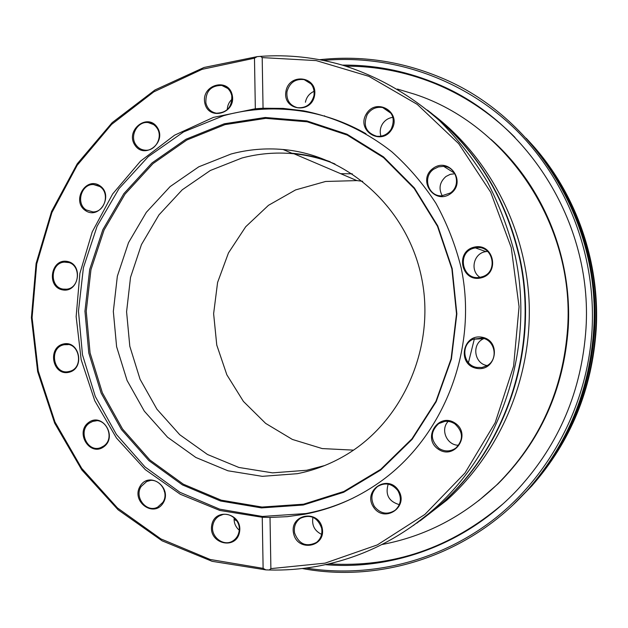 <?xml version="1.0" encoding="UTF-8"?>
<svg xmlns="http://www.w3.org/2000/svg" width="628" height="628" viewBox="0 0 628 628"><rect width="100%" height="100%" fill="white"/><g stroke="black" fill="none" stroke-linecap="round" stroke-linejoin="round"><path stroke-width="0.94" d="M433.932 115.269C489.958 158.507 526.468 229.432 529.192 303.96C531.602 378.496 499.982 452.498 446.665 500.304L420.116 520.855M416.78 523.195L441.131 504.064C507.809 445.597 540.033 345.628 519.372 255.808C505.438 196.799 475.898 149.103 430.761 112.71M260.565 56.371L262.19 57.595L316.222 60.602L368.832 76.318L417.228 104.366L458.668 143.616L490.672 192.207L511.247 247.597L519.066 306.723L513.594 366.226L495.178 422.707L464.987 473.002L424.913 514.41L377.365 544.892L325.076 563.143L270.888 568.623L269.294 569.989C284.814 570.397 300.31 569.251 315.782 566.558C359.891 558.685 399.534 539.311 434.709 508.429C502.149 448.266 534.907 347.59 515.172 255.659C508.704 229.746 499.401 205.089 487.265 181.696C473.653 159.284 457.765 138.984 439.6 120.772C411.026 95.189 378.017 76.38 342.715 65.21C315.578 57.368 288.189 54.424 260.565 56.371L257.111 56.646L204.045 67.471L155.022 89.937L112.177 122.625L77.236 163.798L51.559 211.479L36.094 263.517L31.4 317.674L37.656 371.643L54.66 423.139L81.805 469.909L118.111 509.81L162.157 540.849L212.131 561.322L265.817 569.871L263.116 568.364L262.253 517.268L270.016 517.448L270.888 568.623M269.294 569.989L265.817 569.871M413.287 525.565L440.518 504.48C507.338 445.888 539.64 345.675 518.932 255.635C504.614 195.214 474.116 146.701 427.44 110.112M263.116 568.364L210.121 559.47L160.847 538.887L117.452 507.95L81.703 468.339L54.981 421.992L38.245 371.022L32.091 317.627L36.699 264.05L51.912 212.547L77.181 165.305L111.572 124.43L153.782 91.876L202.114 69.331L254.481 58.192L257.111 56.646M262.19 57.595L263.054 108.244L255.337 108.762L254.481 58.192M270.016 517.448L287.255 516.663L304.431 514.277C331.364 509.198 356.39 498.546 379.524 482.32C444.035 436.892 478.355 348.548 461.125 267.701C455.441 244.967 447.026 223.482 435.887 203.236C423.335 183.98 408.663 166.852 391.88 151.835C365.488 131.064 335.211 117.13 303.348 110.787L283.22 108.416L263.054 108.244M476.511 368.33C496.183 372.247 501.835 340.666 482.053 337.228C462.436 333.499 456.886 364.766 476.511 368.33M373.472 507.055C384.234 523.768 409.519 506.82 398.348 490.233C387.405 473.567 362.411 490.625 373.472 507.055M314.581 95.417C317.98 76.239 288.974 72.424 285.913 91.492C282.467 110.497 311.386 114.602 314.581 95.417M450.7 193.589C467.012 181.861 448.981 156.388 433.006 168.422C416.882 180.095 434.607 205.482 450.7 193.589M480.899 277.921C500.516 273.596 493.639 242.369 474.164 247.157C454.719 251.577 461.454 282.514 480.899 277.921M391.691 129.501C402.195 112.561 376.431 96.908 366.328 113.935C355.911 130.703 381.408 146.505 391.691 129.501M293.551 533.313C297.287 552.428 326.293 547.263 322.195 528.062C318.31 508.853 289.43 514.293 293.551 533.313M438.313 449.201C454.79 460.583 471.879 434.16 455.088 423.115C438.517 411.897 421.71 438.179 438.313 449.201M365.975 133.717C346.664 122.735 326.309 115.379 304.91 111.635C277.317 106.996 250.211 108.338 223.599 115.678L183.635 131.888L148.255 156.647L119.014 188.62L97.105 226.229L83.414 267.709L78.469 311.198L82.48 354.773L95.299 396.504L116.439 434.498L145.06 466.981L179.977 492.328L219.698 509.175L262.386 516.452L305.993 513.539C322.407 510.462 338.264 505.226 353.572 497.823M255.337 108.762L213.402 117.389L174.56 135.201L140.515 161.153L112.695 193.911L92.222 231.905L79.882 273.416L76.145 316.638L81.169 359.711L94.765 400.758L116.439 437.983L145.343 469.673L180.315 494.267L219.871 510.47L262.253 517.268M483.945 338.571L483.741 338.665C471.44 343.649 473.999 363.698 487.187 365.567M482.037 338.092C495.257 339.85 498.758 359.679 486.896 365.739L482.006 367.49L476.809 367.427C462.993 365.488 460.3 344.442 473.174 339.214L482.037 338.092M448.211 421.372C440 429.568 446.948 445.527 458.652 445.244M454.766 423.79C463.268 431.656 463.66 439.726 455.936 448.007C450.425 451.768 444.765 451.893 438.948 448.392C430.219 440.024 430.133 431.774 438.674 423.625C443.988 420.462 449.35 420.517 454.766 423.79M388.198 484.133C385.082 494.668 388.787 501.505 399.329 504.653M397.838 490.601C401.912 498.02 401.041 504.551 395.216 510.211C387.413 515.109 380.466 513.861 374.366 506.474C370.198 498.695 371.297 492.014 377.656 486.433C385.294 482.116 392.021 483.505 397.838 490.601M312.956 517.284C311.598 525.149 314.479 530.848 321.599 534.357M321.622 528.093C322.604 534.051 320.869 538.84 316.434 542.466C306.221 547.357 298.944 544.217 294.595 533.039C293.606 526.806 295.513 521.899 300.317 518.32C310.35 513.955 317.454 517.213 321.622 528.093M234.134 517.723C233.804 522.724 235.5 526.876 239.221 530.173M239.04 531.618C238.279 535.629 236.277 538.691 233.035 540.81C223.843 547.176 210.317 536.838 212.79 525.432C213.599 521.209 215.757 518.045 219.258 515.949C228.427 510.14 241.458 520.392 239.04 531.618M163.586 488.615L164.787 492.752M162.864 502.345L157.746 507.086C146.701 513.296 133.866 497.25 141.167 486.48L146.732 481.495C157.714 475.836 170.086 491.724 162.864 502.345M103.722 446.029L100.833 447.583C87.692 453.173 77.417 431.067 89.396 423.107L92.748 421.38C105.787 416.325 115.591 438.234 103.722 446.029M69.088 371.47C53.647 375.662 48.215 347.81 63.852 344.796L64.15 344.725C79.387 340.839 84.694 368.322 69.276 371.431L69.088 371.47M63.035 289.1C49.149 287.184 50.381 262.732 64.394 262.119L67.471 262.253C81.161 264.027 80.384 288.119 66.607 289.202L63.035 289.1M86.193 209.933C75.58 203.527 81.287 183.737 93.541 184.554L99.781 186.508C110.269 192.749 104.994 212.28 92.944 211.926L86.193 209.933M135.836 144.691C129.329 135.742 137.65 120.874 148.255 122.593C151.89 123.072 154.778 124.878 156.945 127.994C163.358 136.778 155.477 151.427 145.052 150.186C141.182 149.825 138.113 147.996 135.836 144.691M232.07 99.177C229.024 101.995 227.43 105.496 227.273 109.672M205.866 102.913C205.497 91.296 210.812 85.471 221.802 85.432C227.061 86.695 230.382 90.094 231.771 95.621C232.219 106.925 227.108 112.797 216.432 113.221C210.859 112.129 207.334 108.691 205.866 102.913M324.15 116.047L324.613 115.78M314.141 91.303C309.4 93.407 306.488 97.057 305.412 102.246M286.965 91.743C289.547 82.66 295.286 78.618 304.172 79.623C311.449 82.072 314.73 87.347 314.008 95.448C311.582 104.185 306.095 108.275 297.539 107.71C289.798 105.52 286.274 100.197 286.965 91.743M392.916 117.334C388.41 117.946 384.893 120.223 382.366 124.148C380.113 128.018 379.65 132.037 380.953 136.198M367.239 114.5C371.077 108.864 376.235 106.548 382.711 107.561C392.751 111.533 395.569 118.739 391.173 129.18C387.594 134.471 382.758 136.826 376.674 136.252C365.951 132.704 362.811 125.451 367.239 114.5M454.923 173.728L450.221 174.341L445.951 176.492C439.631 182.096 438.399 188.541 442.253 195.834M433.665 169.23L438.43 166.875L443.658 166.349C456.595 166.789 461.376 185.676 450.355 192.969L441.665 195.85C428.092 196.533 422.22 176.868 433.665 169.23M140.193 486.103C130.71 501.356 153.836 518.414 163.202 502.926C172.755 487.516 149.393 470.584 140.193 486.103M63.334 344.011C47.061 347.692 52.611 376.148 68.884 372.294C85.29 368.691 79.623 339.991 63.334 344.011M99.836 185.731C85.698 176.138 71.254 201.164 85.432 210.561C99.499 220.295 114.17 195.143 99.836 185.731M232.266 95.268C228.553 76.899 200.866 84.835 204.806 102.992C208.378 121.282 236.183 113.597 232.266 95.268M157.251 127.382C147.454 112.451 124.972 130.373 134.879 145.076C144.526 160.062 167.252 142.218 157.251 127.382M67.243 261.421C50.884 258.296 46.174 286.925 62.533 289.877C78.932 293.158 83.72 264.27 67.243 261.421M88.619 422.487C74.693 432.551 89.914 457.058 103.801 446.783C117.868 436.672 102.411 412.078 88.619 422.487M211.714 525.369C208.363 543.864 236.434 550.63 239.551 531.924C242.863 513.257 214.698 506.765 211.714 525.369M487.65 251.388L484.997 251.75C473.339 253.948 469.948 270.998 479.894 277.278M474.501 248.068L475.388 247.887C493.2 244.033 499.221 272.921 481.417 276.948L480.852 277.089C462.404 282.027 455.81 251.742 474.501 248.068M224.282 123.779L185.943 139.251L151.992 162.95L123.904 193.597L102.859 229.667L89.694 269.475L84.953 311.221L88.807 353.046L101.132 393.081L121.439 429.528L148.93 460.654L182.45 484.918L220.538 500.995L261.452 507.903L303.214 505.03L343.681 492.274L380.686 470.05L412.133 439.341L436.185 401.677L451.406 359.067L456.854 313.867L452.191 268.611L437.732 225.852L414.37 187.937L383.52 156.874L347.001 134.211L306.856 120.929L265.244 117.483L224.282 123.779M303.575 504.19L343.869 491.481L380.701 469.351L411.999 438.776L435.95 401.292L451.092 358.871L456.517 313.874L451.877 268.831L437.481 226.268L414.229 188.526L383.527 157.604L347.166 135.036L307.202 121.808L265.77 118.362L224.981 124.627L186.806 140.028L152.996 163.618L125.027 194.123L104.06 230.036L90.958 269.679L86.232 311.245L90.071 352.889L102.348 392.759L122.57 429.042L149.951 460.034L183.329 484.18L221.26 500.186L262.002 507.055L303.575 504.19M231.065 154.009L198.778 166.812L170.117 186.595L146.348 212.303L128.512 242.659L117.35 276.21L113.33 311.433L116.612 346.719L127.076 380.474L144.299 411.128L167.558 437.229L195.858 457.474L227.94 470.78L262.3 476.338L297.264 473.693C314.157 470.364 330.187 464.241 345.345 455.324C403.325 421.349 436.075 346.091 421.427 276.987C407.015 207.805 348.006 155.085 283.095 149.503C265.424 147.957 248.084 149.464 231.065 154.009M334.959 163.963C321.332 158.421 307.296 154.99 292.86 153.664C275.566 152.133 258.587 153.585 241.929 158.021L210.309 170.502L182.222 189.813L158.939 214.917L141.457 244.575L130.522 277.372L126.581 311.794L129.808 346.287L140.068 379.273L156.945 409.22L179.741 434.717L207.476 454.484L238.891 467.46L272.528 472.86L306.747 470.254L324.684 465.544M474.407 338.712L468.441 362.694M529.114 141.394C574.824 190.315 600.18 260.016 596.215 329.072C592.165 389.266 570.726 441.515 531.924 485.813L516.852 501.27M527.858 140.044C574.086 189.185 599.771 259.458 595.776 329.08C591.702 389.533 570.185 441.994 531.217 486.465L515.51 502.533M302.304 568.521C381.8 583.49 470.427 554.548 527.991 489.495C567.673 444.192 589.598 390.734 593.75 329.111C600.831 220.93 534.177 115.568 440.424 77.44C401.08 61.112 360.817 55.201 319.636 59.707M164.261 491.449L164.63 491.857M323.389 60.429C391.377 54.196 462.812 78.445 514.842 128.701C566.566 179.192 595.996 254.112 592.102 329.033C587.949 402.124 552.342 471.699 497.792 516.255C442.952 560.537 371.894 578.624 306.095 568.05M164.183 490.162L163.775 489.707M342.409 65.116C373.126 64.786 403.09 70.391 432.3 81.946C525.777 117.679 593.02 221.645 585.971 328.695C581.732 390.608 559.25 443.894 518.524 488.576C468.135 543.024 394.816 570.538 325.39 564.666M526.225 138.27C572.815 187.905 598.696 258.822 594.661 329.103C590.548 390.192 568.803 443.203 529.443 488.137L513.759 504.19M397.422 89.043L414.77 94.255C506.639 124.289 574.596 224.172 567.673 327.698C563.285 389.596 539.766 441.877 497.109 484.541C463.841 516.318 425.439 536.32 381.903 544.539M236.921 520.989L234.071 519.395M490.884 139.29C542.396 184.687 572.414 256.397 568.238 327.698C563.865 389.329 540.441 441.39 497.965 483.882L478.567 500.767M502.565 504.229C451.092 547.906 393.222 567.783 328.946 563.858M345.895 66.16C375.811 66.105 404.981 71.702 433.406 82.951C463.966 95.244 491.182 113.417 515.054 137.469M291.871 153.24L293.001 153.342C305.695 154.519 318.106 157.322 330.218 161.757M362.678 181.296L356.9 180.605L325.602 181.468L295.576 189.923L268.462 205.332L245.705 226.755L228.459 252.943L217.586 282.459L213.622 313.71L216.762 345.055L226.857 374.822L243.421 401.425L265.644 423.39L292.373 439.435L322.211 448.573L353.517 450.135M340.682 173.681L352.261 173.807M446.665 500.304L441.131 504.064M440.518 504.48L434.709 508.429M304.91 111.635L303.348 110.787M483.741 338.665L473.174 339.214M444.805 421.38L438.674 423.625M381.628 484.478L377.656 486.433M303.662 516.726L300.317 518.32M222.54 514.662L219.258 515.949M150.171 480.546L146.732 481.495M96.437 420.807L92.748 421.38M68.154 344.623L64.15 344.725M68.758 262.567L64.394 262.119M98.321 185.676L93.541 184.554M153.546 124.548L148.255 122.593M227.752 88.438L221.802 85.432M311.072 83.924L304.172 79.623M391.142 113.385L382.711 107.561M454.633 173.226L443.658 166.349M485.844 251.577L475.388 247.887M292.86 153.664L283.095 149.503M531.217 486.465L531.924 485.813M527.991 489.495L529.443 488.137M497.109 484.541L497.965 483.882M432.3 81.946L433.406 82.951M356.9 180.605L293.001 153.342"/></g></svg>
